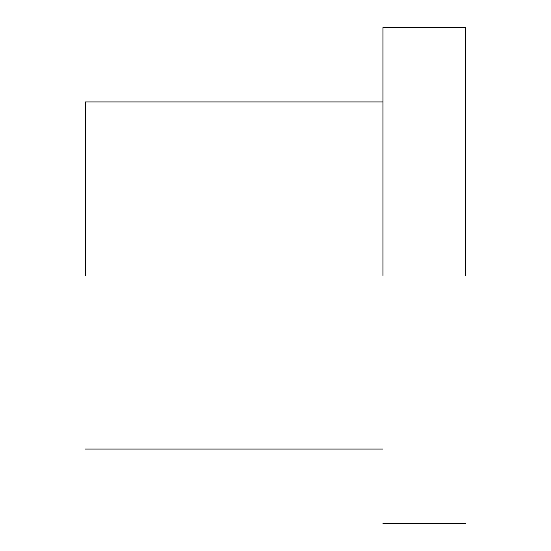 <?xml version="1.0" encoding="UTF-8"?>
<svg xmlns="http://www.w3.org/2000/svg" width="551" height="551" viewBox="0 0 551 551"><rect width="100%" height="100%" fill="white"/><g stroke="black" fill="none" stroke-linecap="round" stroke-linejoin="round"><path stroke-width="0.83" d="M465.595 275.5L465.595 27.55L465.595 275.5M382.945 275.5L382.945 27.55L382.945 275.5M85.405 275.5L85.405 101.935L85.405 275.5M465.595 523.45L382.945 523.45M465.595 27.55L382.945 27.55M382.945 449.065L85.405 449.065M382.945 101.935L85.405 101.935"/></g></svg>
